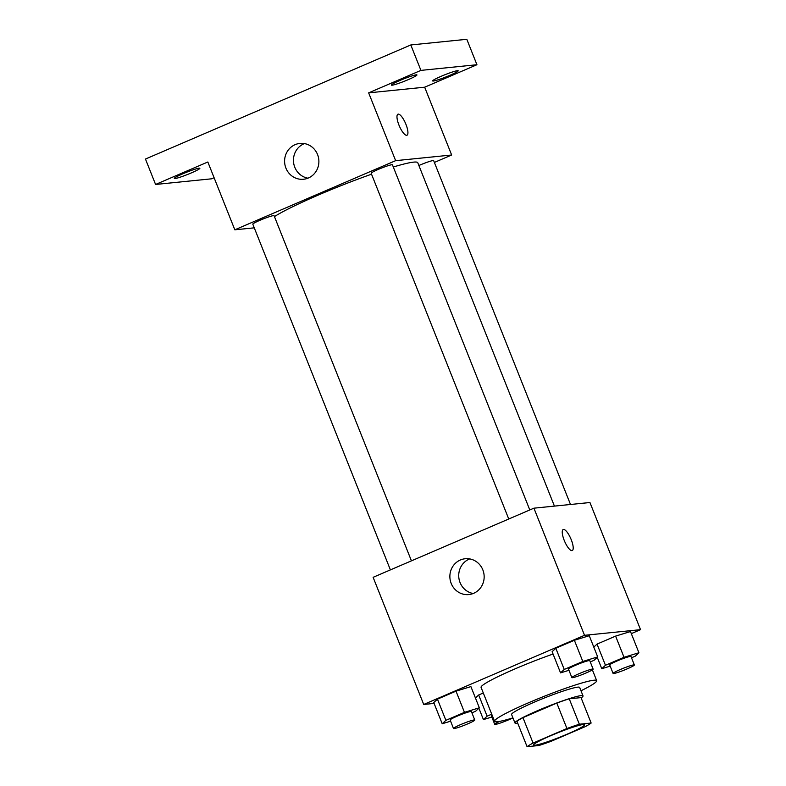<?xml version="1.0" encoding="UTF-8"?>
<svg xmlns="http://www.w3.org/2000/svg" width="786" height="786" viewBox="0 0 786 786"><rect width="100%" height="100%" fill="white"/><g stroke="black" fill="none" stroke-linecap="round" stroke-linejoin="round"><path stroke-width="1.18" d="M583.232 724.495A27.471 2.427 -21.7 0 1 584.637 724.712A27.471 2.427 -21.7 0 1 560.005 737.121A27.471 2.427 -21.7 0 1 533.586 745.03A27.471 2.427 -21.7 0 1 554.405 734.153A27.471 2.427 -21.7 0 1 583.232 724.495M566.932 728.514L533.085 743.065A35.458 3.134 -21.7 0 0 527.082 746.7L538.872 745.511A35.458 3.134 -21.7 0 0 551.291 741.227L585.138 726.677A35.458 3.134 -21.7 0 0 591.141 723.041L579.351 724.23A35.458 3.134 -21.7 0 0 566.932 728.514L556.812 703.087L522.965 717.638L533.085 743.065M591.141 723.041L581.021 697.614L569.231 698.803L579.351 724.23M527.082 746.7L516.962 721.273A35.458 3.134 -21.7 0 1 522.965 717.638M556.812 703.087A35.458 3.134 -21.7 0 1 569.231 698.803M581.139 697.909A36.637 3.232 158.3 0 0 583.025 695.895A36.637 3.232 158.3 0 0 547.793 706.437A36.637 3.232 158.3 0 0 514.958 722.982A36.637 3.232 158.3 0 0 517.719 723.149M514.958 722.982L511.588 714.513A36.637 3.232 -21.7 0 1 539.353 700.021A36.637 3.232 -21.7 0 1 577.779 687.141A36.637 3.232 -21.7 0 1 579.655 687.416L583.025 695.895M492.105 715.113A11.446 1.012 -21.7 0 0 491.358 715.85L494.728 724.319A11.446 1.012 -21.7 0 0 501.488 722.629A11.446 1.012 -21.7 0 0 512.924 717.873A54.951 4.854 -21.7 0 1 494.561 721.283A54.951 4.854 -21.7 0 1 536.219 699.54A54.951 4.854 -21.7 0 1 593.862 680.224A54.951 4.854 -21.7 0 1 596.672 680.647A54.951 4.854 -21.7 0 1 580.992 690.786M494.561 721.283L481.071 687.377A54.951 4.854 -21.7 0 1 553.069 654.04M478.674 694.981L483.302 692.987L478.674 694.981L475.442 697.997L478.674 694.981L487.104 716.174L483.419 719.593L491.83 717.029M471.914 712.823L475.658 711.222L479.342 707.793L470.902 686.6L456.018 691.159L437.448 699.147L433.764 702.566L442.204 723.759L450.604 721.184M631.315 633.624L640.541 629.665L584.529 635.314L423.713 704.462L434.098 703.411M631.502 657.774L635.235 656.172L638.92 652.744L630.49 631.551L615.605 636.11L597.036 644.098L593.794 647.104L597.036 644.098L605.466 665.28L601.781 668.709L610.182 666.135M590.276 661.94L594.01 660.328L597.694 656.909L589.264 635.717L574.379 640.276L555.81 648.254L552.126 651.682L560.556 672.875L568.956 670.301M423.713 704.462L373.124 577.317L533.93 508.178L589.942 502.519L640.541 629.665M533.93 508.178L584.529 635.314M482.83 569.86A18.009 17.135 84.2 0 1 468.829 594.57A18.009 17.135 84.2 0 1 449.965 578.378A18.009 17.135 84.2 0 1 465.214 558.738A18.009 17.135 84.2 0 1 482.83 569.86M563.208 529.518A11.446 3.37 -113.3 0 1 563.503 529.44A11.446 3.37 -113.3 0 1 571.029 539.186A11.446 3.37 -113.3 0 1 572.247 550.554A11.446 3.37 -113.3 0 1 564.633 541.367A11.446 3.37 -113.3 0 1 563.208 529.518A11.446 3.37 -113.3 0 1 563.513 529.44A11.446 3.37 -113.3 0 1 571.019 539.186A11.446 3.37 -113.3 0 1 572.247 550.554M473.192 593.509A18.009 17.135 84.2 0 1 458.818 577.484A18.009 17.135 84.2 0 1 469.694 558.905M393.314 167.005A80.231 7.084 -21.7 0 1 413.672 162.122A80.231 7.084 -21.7 0 1 417.779 162.741L554.425 506.105M274.442 216.592A80.231 7.084 -21.7 0 1 371.532 174.197M529.793 509.957L392.44 164.814A11.446 1.012 158.3 0 0 381.436 168.106A11.446 1.012 158.3 0 0 371.169 173.274L508.748 519.006M418.879 165.512A11.446 1.012 -21.7 0 1 433.086 160.56A11.446 1.012 -21.7 0 1 433.666 160.649L570.498 504.484M390.396 569.889L252.807 224.167A11.446 1.012 -21.7 0 1 261.492 219.638A11.446 1.012 -21.7 0 1 273.499 215.61A11.446 1.012 -21.7 0 1 274.088 215.698L411.432 560.85M434.383 162.437L451.655 155.009L395.643 160.658L234.827 229.807L254.271 227.842M451.655 155.009L424.666 87.197L476.935 64.727L466.815 39.3L410.803 44.959L145.459 159.037L155.579 184.464L211.591 178.815L214.106 177.734M410.803 44.959L420.923 70.386L368.654 92.856L395.643 160.658M234.827 229.807L207.838 161.995L155.579 184.464M317.554 154.528A18.009 17.135 84.2 0 1 303.553 179.247A18.009 17.135 84.2 0 1 284.689 163.056A18.009 17.135 84.2 0 1 299.928 143.416A18.009 17.135 84.2 0 1 317.554 154.528M424.666 87.197L368.654 92.856M398.237 114.117A11.446 3.37 -113.3 0 1 405.753 123.864A11.446 3.37 -113.3 0 1 406.971 135.221A11.446 3.37 -113.3 0 1 399.357 126.045A11.446 3.37 -113.3 0 1 397.932 114.196A11.446 3.37 -113.3 0 1 398.237 114.117M397.922 114.196A11.446 3.37 -113.3 0 1 398.227 114.117A11.446 3.37 -113.3 0 1 405.743 123.864A11.446 3.37 -113.3 0 1 406.971 135.231M307.916 178.186A18.009 17.135 84.2 0 1 293.542 162.162A18.009 17.135 84.2 0 1 304.418 143.583M182.892 173.775A13.735 1.208 -21.7 0 1 199.86 168.273A13.735 1.208 -21.7 0 1 187.54 174.482A13.735 1.208 -21.7 0 1 174.325 178.432A13.735 1.208 -21.7 0 1 182.892 173.775M441.221 76.271A13.735 1.208 -21.7 0 1 458.179 70.769A13.735 1.208 -21.7 0 1 445.868 76.969A13.735 1.208 -21.7 0 1 432.654 80.929A13.735 1.208 -21.7 0 1 441.221 76.271M399.995 80.437A13.735 1.208 -21.7 0 1 416.953 74.925A13.735 1.208 -21.7 0 1 404.643 81.135A13.735 1.208 -21.7 0 1 391.428 85.084A13.735 1.208 -21.7 0 1 399.995 80.437M476.935 64.727L420.923 70.386M597.694 656.909L582.809 661.458L564.24 669.446L560.556 672.875M571.864 677.601L568.494 669.122A11.446 1.012 -21.7 0 1 577.17 664.592A11.446 1.012 -21.7 0 1 589.176 660.564A11.446 1.012 -21.7 0 1 589.765 660.653L593.135 669.132A11.446 1.012 -21.7 0 1 582.878 674.3A11.446 1.012 -21.7 0 1 571.864 677.601A11.446 1.012 -21.7 0 1 580.54 673.071A11.446 1.012 -21.7 0 1 592.556 669.043A11.446 1.012 -21.7 0 1 593.135 669.132M589.264 635.717L574.379 640.276L582.809 661.458M574.379 640.276L555.81 648.254L564.24 669.446M555.81 648.254L552.126 651.682M479.342 707.793L464.447 712.352L445.878 720.33L442.204 723.759M453.502 728.484L450.132 720.005A11.446 1.012 -21.7 0 1 458.808 715.476A11.446 1.012 -21.7 0 1 470.824 711.458A11.446 1.012 -21.7 0 1 471.404 711.546L474.773 720.015A11.446 1.012 -21.7 0 1 464.516 725.193A11.446 1.012 -21.7 0 1 453.502 728.484A11.446 1.012 -21.7 0 1 462.178 723.955A11.446 1.012 -21.7 0 1 474.194 719.927A11.446 1.012 -21.7 0 1 474.773 720.015M470.902 686.6L456.018 691.159L464.447 712.352M456.018 691.159L437.448 699.147L445.878 720.33M437.448 699.147L433.764 702.566M638.92 652.744L624.035 657.302L605.466 665.28M613.09 673.435L609.72 664.956A11.446 1.012 -21.7 0 1 618.395 660.427A11.446 1.012 -21.7 0 1 630.401 656.408A11.446 1.012 -21.7 0 1 630.991 656.497L634.361 664.966A11.446 1.012 -21.7 0 1 624.104 670.144A11.446 1.012 -21.7 0 1 613.09 673.435A11.446 1.012 -21.7 0 1 621.765 668.906A11.446 1.012 -21.7 0 1 633.781 664.877A11.446 1.012 -21.7 0 1 634.361 664.966M597.252 657.322L601.781 668.709M630.49 631.551L615.605 636.11L624.035 657.302M615.605 636.11L597.036 644.098M491.741 714.179L487.104 716.174M478.89 708.206L483.419 719.593M494.728 724.319A11.446 1.012 -21.7 0 1 499.857 721.332M592.389 669.868L596.672 680.647"/></g></svg>
